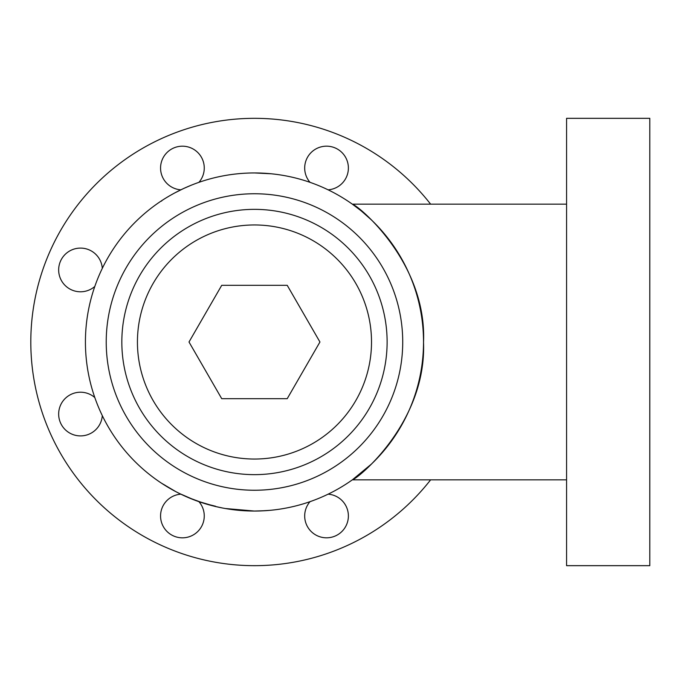 <?xml version="1.0" encoding="UTF-8"?>
<svg xmlns="http://www.w3.org/2000/svg" width="684" height="684" viewBox="0 0 684 684"><rect width="100%" height="100%" fill="white"/><g stroke="black" fill="none" stroke-linecap="round" stroke-linejoin="round"><path stroke-width="1.03" d="M294 506.365L295.249 506.066M239.733 173.591L239.135 173.642M238.425 173.71L236.844 173.864M176.104 192.204L174.677 192.965M168.64 196.351L166.34 197.736M170.581 195.231L173.907 193.384M185.296 187.749L186.091 187.39M191.58 185.082L191.101 185.27M192.691 184.637L193.179 184.449M193.196 184.441L194.675 183.876M194.324 184.005L192.905 184.56M271.249 173.779L254.474 172.949A169.051 169.051 0 0 1 423.524 342A169.051 169.051 0 0 1 254.474 511.051L258.911 510.999M371.25 464.239L352.346 479.843C358.356 478.407 426.679 422.011 423.524 342.231C427.013 262.502 358.356 205.457 352.346 204.157L566.574 204.157M352.346 479.843L566.574 479.843M254.474 490.248A148.248 148.248 0 0 0 402.722 342A148.248 148.248 0 0 0 254.474 193.752A148.248 148.248 0 0 0 106.225 342A148.248 148.248 0 0 0 254.474 490.248M254.474 209.355A132.645 132.645 0 0 1 387.118 342A132.645 132.645 0 0 1 254.474 474.645A132.645 132.645 0 0 1 121.829 342A132.645 132.645 0 0 1 254.474 209.355M254.474 459.041A117.041 117.041 0 0 0 371.515 342A117.041 117.041 0 0 0 254.474 224.959A117.041 117.041 0 0 0 137.433 342A117.041 117.041 0 0 0 254.474 459.041M352.346 204.157L360.212 210.099M361.785 211.373L371.25 219.761M303.149 503.894L301.935 504.253M311.545 501.133L309.159 501.962M306.013 503.005L308.416 502.218M305.261 503.244L304.628 503.441M303.935 503.655L302.935 503.963M310.707 501.432L309.553 501.825M307.373 502.56L306.757 502.766M303.91 503.663L302.653 504.04M305.885 503.048L305.201 503.262M309.305 501.911L308.817 502.082M260.527 510.948L269.778 510.358M273.822 174.061L275.413 174.249M262.947 173.155L262.305 173.129M264.751 173.257L267.196 173.428M264.357 173.232L260.339 173.043M260.245 173.043L258.398 172.992M261.835 173.103L262.408 173.129M267.512 173.454L265.905 173.334M270.248 173.685L270.702 173.727M272.087 173.864L275.498 174.258M275.515 174.258L276.25 174.352M276.071 174.334L274.532 174.138M251.55 172.975L255.081 172.949M257.962 172.984L260.869 173.069M261.998 173.112L268.342 173.514M268.427 173.522L270.522 173.71M273.685 174.044L272.172 173.873M253.841 511.051L264.819 510.734M252.823 172.958L252.276 172.958M225.198 508.503L254.474 511.051A169.051 169.051 0 0 1 85.423 342A169.051 169.051 0 0 1 254.474 172.949M251.678 172.966L251.208 172.975M250.977 172.984L251.43 172.975M250.464 172.992L249.6 173.018M238.938 173.659L239.597 173.599M240.657 173.514L241.17 173.471M243.119 173.326L245 173.214M249.651 173.018L250.079 173.001M250.429 172.992L251.139 172.975M246.488 173.137L249.327 173.026M244.684 510.768L246.702 510.871M247.069 510.888L247.574 510.914M215.084 506.399L222.386 507.981M161.586 483.246L175.797 491.625M179.567 493.557L194.555 500.081M167.537 486.982L167.973 487.247M164.057 484.845L164.741 484.973M165.272 485.606L166.665 486.461M169.059 487.889L169.658 488.239M169.983 488.427L175.745 491.599M176.327 491.907L179.105 493.318M215.622 506.263L203.866 503.304L188.16 497.507M214.408 506.237L214.93 506.365M218.88 507.263L219.769 507.451M197.274 501.081L215.366 506.468M215.537 506.511L221.821 507.87M202.045 502.714L204.003 503.347M204.157 503.39L206.901 504.219M195.906 500.585L195.35 500.38M194.367 500.004L196.291 500.731M244.333 173.249L245.231 173.197M174.967 192.811L173.078 193.828M163.467 199.531L162.441 200.19M162.031 200.463L161.51 201.113M168.991 196.146L170.829 195.085M179.405 190.528L177.9 191.281M178.533 190.964L175.985 192.272M165.314 198.369L166.528 197.625M172.385 194.213L173.471 193.615M174.437 193.093L183.15 188.733M181.679 189.425L182.141 189.203M188.083 186.527L190.853 185.373M183.885 188.391L191.007 185.313M191.118 185.261L191.811 184.988M187.467 186.792L185.817 187.519M179.353 190.554L179.935 190.263M188.211 186.475L189.1 186.099M189.853 185.783L190.443 185.544M193.273 184.415L193.709 184.244M162.698 200.027L164.057 199.155M166.409 197.693L167.076 197.291M184.842 187.955L185.603 187.613M185.945 187.459L186.835 187.065M161.552 200.771L163.185 199.711M167.127 197.257L170.325 195.376M165.759 198.095L166.297 197.762M170.077 195.521L172.684 194.051M319.941 342L287.212 398.695L221.736 398.695L189.006 342L221.736 285.305L287.212 285.305L319.941 342M175.172 192.7L176.335 192.093M309.732 501.765L309.142 501.971M94.802 397.541A21.845 21.845 0 0 0 58.662 414.059A21.845 21.845 0 0 0 80.507 435.905A21.845 21.845 0 0 0 102.301 415.633M102.301 268.367A21.845 21.845 0 0 0 80.507 248.095A21.845 21.845 0 0 0 58.662 269.941A21.845 21.845 0 0 0 94.802 286.459M198.933 182.329A21.845 21.845 0 0 0 182.414 146.188A21.845 21.845 0 0 0 160.578 167.247A21.845 21.845 0 0 0 180.841 189.827M328.106 189.827A21.845 21.845 0 0 0 348.37 167.247A21.845 21.845 0 0 0 306.663 158.953A21.845 21.845 0 0 0 310.014 182.329M310.014 501.671A21.845 21.845 0 0 0 326.533 537.812A21.845 21.845 0 0 0 348.37 516.753A21.845 21.845 0 0 0 328.106 494.173M180.841 494.173A21.845 21.845 0 0 0 160.578 516.753A21.845 21.845 0 0 0 202.284 525.047A21.845 21.845 0 0 0 198.933 501.671M430.621 479.843A223.668 223.668 0 0 1 30.806 342A223.668 223.668 0 0 1 430.621 204.157M566.574 118.332L566.574 565.668L649.8 565.668L649.8 118.332L566.574 118.332"/></g></svg>
